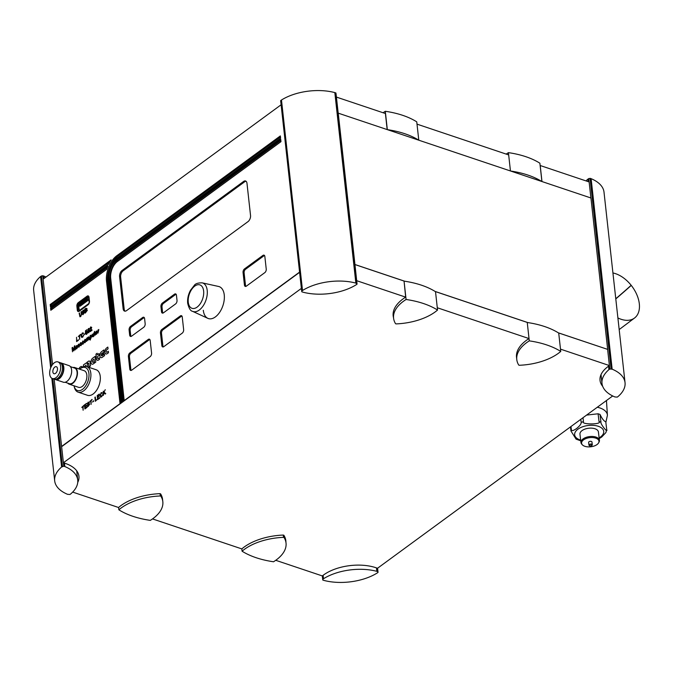 <?xml version="1.0" encoding="UTF-8"?>
<svg xmlns="http://www.w3.org/2000/svg" width="673" height="673" viewBox="0 0 673 673"><rect width="100%" height="100%" fill="white"/><g stroke="black" fill="none" stroke-linecap="round" stroke-linejoin="round"><path stroke-width="1.01" d="M357.06 284.132L356.219 284.746A41.894 21.637 -6.3 0 1 302.875 292.149L301.824 291.804L301.681 291.115L302.514 290.5A41.894 21.637 -6.3 0 1 355.857 283.097L357.06 284.132L354.949 264.514L404.692 281.221M558.304 332.815L607.66 349.388L590.944 197.988L338.191 113.14L336.029 93.64L335.877 92.95L334.826 92.605A41.894 21.637 173.7 0 0 281.482 100.008L280.649 100.622L301.681 291.115M356.909 283.451L335.877 92.95M387.168 129.544L385.402 113.527L336.407 97.08L356.682 280.691L405.668 297.138L404.061 281.129L406.088 299.485A77.227 39.892 -6.3 0 1 437.543 310.051A45.587 23.547 -6.3 0 1 396.094 323.898L395.573 323.721A45.587 23.547 -6.3 0 1 393.587 318.186A45.587 23.547 -6.3 0 1 406.088 299.485M355.857 283.097L334.826 92.605M302.514 290.5L281.482 100.008M338.233 113.106L354.949 264.514M607.66 349.388L558.464 332.908M527.649 322.56L435.263 291.535M404.456 281.188L354.907 264.539M435.103 291.434L527.893 322.603M510.445 170.95L508.679 154.933L417.008 124.143L418.783 140.161M403.909 281.221A45.587 23.547 -6.3 0 1 404.061 281.129A77.227 39.892 173.7 0 1 435.515 291.695L437.29 307.754L529.02 338.569L527.253 322.502A45.587 23.547 -6.3 0 1 527.253 322.502L529.281 340.866A77.227 39.892 -6.3 0 1 560.744 351.432A45.587 23.547 -6.3 0 1 519.295 365.271L518.765 365.094A45.587 23.547 -6.3 0 1 516.78 359.559A45.587 23.547 -6.3 0 1 529.281 340.866M527.253 322.502A77.227 39.892 173.7 0 1 558.716 333.068L560.491 349.136L609.402 365.565L607.618 349.422M590.894 197.971L589.127 181.954L540.209 165.524A45.587 23.547 -6.3 0 1 540.15 165.575M541.975 181.542L540.209 165.524M299.603 272.329L61.622 446.687L63.397 462.755L301.378 288.397M405.668 297.138A45.587 23.547 173.7 0 0 393.167 315.83A45.587 23.547 173.7 0 0 393.537 317.757M529.02 338.569A45.587 23.547 173.7 0 0 516.519 357.262A45.587 23.547 173.7 0 0 516.578 357.733M63.792 466.196L64.835 466.549A41.894 21.637 -6.3 0 1 77.723 480.017A41.894 21.637 -6.3 0 1 70.791 493.873L69.95 494.487L67.569 494.319A41.894 21.637 -6.3 0 1 54.681 480.85A41.894 21.637 -6.3 0 1 61.613 466.995L63.792 466.196L63.397 462.755M299.578 272.102L61.596 446.46L54.168 379.126A8.766 5.014 108.6 0 0 61.723 372.413A8.766 5.014 108.6 0 0 59.762 362.511L57.962 361.906A8.766 5.014 108.6 0 1 59.922 371.807A8.766 5.014 108.6 0 1 52.376 378.52A8.766 5.014 108.6 0 1 49.718 374.205A8.766 5.014 108.6 0 1 52.082 365.195A8.766 5.014 108.6 0 1 57.962 361.906M281.104 104.786L43.131 279.144L52.553 364.539M86.724 366.592L96.163 369.755A13.485 7.714 108.6 0 1 99.175 384.998A13.485 7.714 108.6 0 1 87.574 395.32L78.135 392.149A13.485 7.714 -71.4 0 0 89.745 381.827A13.485 7.714 -71.4 0 0 86.724 366.592A13.485 7.714 -71.4 0 0 80.415 368.493L79.624 369.183A12.139 6.94 108.6 0 1 88.777 372.514A12.139 6.94 108.6 0 1 83.359 388.666A12.139 6.94 108.6 0 1 74.038 385.797L74.257 386.824A13.485 7.714 -71.4 0 0 78.135 392.149M107.882 265.995A21.57 12.333 -71.4 0 0 106.662 269.368L50.82 310.278L50.568 307.982L107.882 265.995M111.154 259.879A21.57 12.333 -71.4 0 0 108.706 264.153L50.441 306.838L50.189 304.541L111.154 259.879M280.978 141.658L117.455 261.461A12.812 7.327 -71.4 0 0 110.7 278.193L124.126 399.838L122.452 401.066L109.018 279.421A15.504 8.867 108.6 0 1 117.203 259.164L280.725 139.361L280.978 141.658M280.599 138.209L117.077 258.02A16.85 9.641 -71.4 0 0 108.185 280.035L121.611 401.68L119.937 402.908L106.511 281.264A19.551 11.18 108.6 0 1 116.824 255.723L280.347 135.921L280.599 138.209M79.237 311.237A2.7 1.539 108.6 0 1 78.127 311.498A2.7 1.539 108.6 0 1 77.311 310.169L76.865 306.148A2.7 1.539 108.6 0 1 78.287 302.631L87.086 296.179A2.7 1.539 108.6 0 1 88.205 295.918A2.7 1.539 108.6 0 1 89.021 297.247L89.467 301.26A2.7 1.539 108.6 0 1 88.037 304.785L79.237 311.237M131.597 336.164A2.7 1.539 108.6 0 1 130.478 336.424A2.7 1.539 108.6 0 1 129.662 335.095L129.09 329.93A2.7 1.539 108.6 0 1 130.52 326.413L142.668 317.505A2.7 1.539 108.6 0 1 143.778 317.244A2.7 1.539 108.6 0 1 144.602 318.573L145.166 323.738A2.7 1.539 108.6 0 1 143.744 327.263L131.597 336.164M163.446 312.827A2.7 1.539 108.6 0 1 162.328 313.088A2.7 1.539 108.6 0 1 161.512 311.767L160.94 306.602A2.7 1.539 108.6 0 1 162.37 303.077L174.517 294.168A2.7 1.539 108.6 0 1 175.628 293.908A2.7 1.539 108.6 0 1 176.452 295.237L177.016 300.402A2.7 1.539 108.6 0 1 175.594 303.927L163.446 312.827M163.783 346.662A2.7 1.539 108.6 0 1 162.664 346.923A2.7 1.539 108.6 0 1 161.848 345.594L160.46 332.975A2.7 1.539 108.6 0 1 161.882 329.45L180.322 315.94A2.7 1.539 108.6 0 1 181.432 315.679A2.7 1.539 108.6 0 1 182.248 317.008L183.645 329.627A2.7 1.539 108.6 0 1 182.223 333.152L163.783 346.662M244.45 285.074L243.054 272.456A2.7 1.539 108.6 0 1 244.476 268.931L262.916 255.42A2.7 1.539 108.6 0 1 264.035 255.16A2.7 1.539 108.6 0 1 264.851 256.489L266.239 269.116A2.7 1.539 108.6 0 1 264.817 272.632L246.377 286.143A2.7 1.539 108.6 0 1 245.266 286.404A2.7 1.539 108.6 0 1 244.45 285.074L245.502 285.428A2.7 1.539 -71.4 0 0 245.847 286.412M131.723 370.15A2.7 1.539 108.6 0 1 130.612 370.411A2.7 1.539 108.6 0 1 129.788 369.082L128.4 356.463A2.7 1.539 108.6 0 1 129.822 352.938L148.262 339.428A2.7 1.539 108.6 0 1 149.372 339.167A2.7 1.539 108.6 0 1 150.188 340.496L151.585 353.115A2.7 1.539 108.6 0 1 150.163 356.64L131.723 370.15M219.137 286.614A16.85 9.641 108.6 0 1 222.906 305.66A16.85 9.641 108.6 0 1 208.403 318.573A16.85 9.641 108.6 0 1 203.296 310.27M126.507 310.648A4.719 2.7 108.6 0 1 124.564 311.103A4.719 2.7 108.6 0 1 123.134 308.781L119.584 276.645A4.719 2.7 108.6 0 1 122.074 270.479L243.609 181.441A4.719 2.7 108.6 0 1 245.552 180.978A4.719 2.7 108.6 0 1 246.983 183.308L250.533 215.436A4.719 2.7 108.6 0 1 248.043 221.602L126.507 310.648M105.754 393.671L105.224 394.041L105.737 393.671L104.189 392.224L105.737 393.671M103.97 392.788L103.322 395.455L103.962 392.78L105.224 394.041M103.272 391.148L103.314 395.446M105.249 389.701L103.482 393.133M95.036 332.142L95.154 334.75L94.548 331.385L94.094 333.244M95.305 334.616L95.137 335.255L94.893 334.489M94.548 331.385L94.674 332.395M102.717 394.513L101.657 396.75L100.748 397.02L101.64 396.742L102.708 394.513L101.556 396.313L100.428 395.354L101.236 393.049L102.481 392.906L101.194 392.586L102.489 392.906L101.244 393.049L100.445 395.354L101.573 396.313M100.748 397.02L100.033 395.648L101.194 392.586L102.489 392.906L101.194 392.586M93.682 333.135L94.001 336.046L93.673 333.127L93.034 336.357L92.571 336.239L93.042 336.357L92.487 335.743L92.571 336.239M93.64 335.852L93.017 336.837L92.235 336.643L93.009 336.837L92.235 336.643L93.009 336.837L93.623 335.844L93.673 336.273M92.319 334.128L92.226 336.635M99.326 394.033L97.198 395.589L97.644 399.602L99.831 397.995L99.781 397.524L97.98 398.845L97.829 397.474L99.402 395.808L97.837 397.482L97.989 398.837M99.789 397.524L97.644 399.602M99.385 394.504L97.652 395.774L97.787 396.994L97.644 395.774L99.377 394.504M85.185 342.574L84.52 342.75L85.177 342.565L86.001 340.277L85.185 342.574L84.016 341.775L84.84 339.529L86.009 340.277L84.84 339.529L85.513 339.352M97.131 399.476L95.347 401.293L97.122 399.468L95.675 400.528L95.288 396.986L94.893 397.272L95.339 401.293M95.288 396.986L95.684 400.519M83.889 342.364L83.132 344.08L83.889 342.364L83.073 343.667L82.358 342.986L82.855 341.421L83.738 341.329L82.804 341.034L83.755 341.337L82.863 341.43L82.375 342.994L83.09 343.676M83.132 344.08L82.493 344.248L83.124 344.071L81.988 343.272L82.787 341.034L83.738 341.329L82.787 341.034M93.656 401.234L92.529 402.042L93.589 400.738L93.64 401.226M80.659 343.037L80.306 343.895L80.651 343.037L81.181 343.18M80.777 343.819L81.753 344.096L80.794 343.819L81.753 344.096L80.996 345.644L79.978 345.384L80.979 345.644L81.736 344.096L80.297 343.886M80.996 345.644L79.978 345.384L80.996 345.644M81.248 344.231L80.937 345.241L80.314 345.039L80.945 345.241L79.969 345.375M80.592 342.658L81.526 342.851L80.583 342.65L81.526 342.851L80.583 342.65L79.885 344.063M92.075 399.863L91.107 400.578L91.107 404.406L91.091 400.57L92.066 399.863M90.704 400.864L89.736 401.562L90.704 400.856L91.099 404.397M78.606 344.542L78.245 345.392L78.598 344.542L79.128 344.677M78.741 345.325L79.7 345.602L78.943 347.15L77.925 346.881L78.943 347.15L79.692 345.594L78.733 345.316L79.7 345.602L78.245 345.392M79.195 345.737L77.849 345.569L79.195 345.737L78.884 346.746L78.261 346.545L78.892 346.746M78.808 345.846L77.849 345.569L78.808 345.846M78.539 344.155L79.473 344.357L78.531 344.155L79.473 344.357L78.531 344.155L77.841 345.569M89.055 402.824L88.256 402.58L87.784 403.951L88.247 402.58L89.416 402.513L88.247 402.58M89.097 403.59L89.702 404.204L88.054 406.526L89.694 404.195L89.088 403.581L89.702 404.204L89.088 403.581L87.784 403.951M88.929 404.204L87.784 404.557L89.324 404.515L88.929 404.204L89.324 404.515L88.676 405.735L87.7 405.44L88.685 405.735L87.339 405.752L87.801 406.509M87.784 404.557L87.263 403.985L87.776 404.557M88.945 328.449L88.373 328.601L89.568 329.955L88.836 332.706L88.121 332.782L88.836 332.706L89.551 329.955L88.373 328.601L87.641 331.352L88.113 332.773L88.828 332.698L88.113 332.773M86.708 405.634L85.084 406.829L85.235 408.183L85.076 406.82L86.699 405.634M87.036 406.871L84.899 408.948L87.078 407.342L87.027 406.862L85.227 408.183M86.657 405.163L85.025 406.349L84.891 405.121L86.573 403.371L84.899 405.121L85.034 406.341M86.926 331.436L86.321 331.579L87.389 332.218L86.548 334.38L85.479 333.951L86.531 334.38L87.246 333.328L87.381 332.21L86.321 331.579L85.791 332.235L85.833 331.04L86.952 329.72L85.841 331.049L85.808 332.218M86.548 334.38L85.479 333.951L86.548 334.38M87.01 332.546L86.287 332.092L87.002 332.538L86.489 333.976L85.841 333.631L86.497 333.985L85.463 333.951M86.287 332.092L85.437 333.059L86.27 332.083L87.002 332.538M84.1 405.71L83.132 406.416L83.132 410.244L83.124 406.416L84.091 405.701M82.737 406.711L81.778 407.409L82.729 406.694L83.124 410.244M85.109 333.522L84.041 334.826M98.754 330.014L97.98 333.127L98.738 330.014M98.822 329.467L98.031 330.384M83.755 334.977L82.686 337.207L83.746 334.969L82.594 336.769L81.467 335.81L82.266 333.505L83.511 333.362L82.224 333.042L83.528 333.371L82.283 333.514L81.475 335.819L82.602 336.778M81.77 337.476L81.071 336.105L82.224 333.042L83.528 333.371L83.048 332.824M90.628 335.297L91.696 336.138L90.939 338.359L90.342 338.401L90.493 339.815L90.333 338.393L90.931 338.351L90.342 338.401L90.931 338.351L91.688 336.13L90.619 335.297L90.056 336.164M91.183 335.154L90.619 335.297M79.658 335.533L79.658 339.36L79.641 335.524L80.617 334.817L79.641 335.524M79.254 335.819L78.287 336.517L79.254 335.81L79.65 339.352M80.567 334.338L78.287 336.517M88.466 337.35L88.912 337.787L88.466 337.35L87.86 340.546L88.449 337.35L89.114 339.621M87.204 338.275L87.641 338.654L87.204 338.275L86.598 341.472L87.196 338.267L87.852 340.538M88.5 336.862L89.265 337.358L88.483 336.862L89.265 337.358L88.483 336.862L86.64 338.704M87.238 337.787L87.894 337.854L87.238 337.787M89.265 337.358L89.484 339.36L89.248 337.358M78.447 340.244L76.604 341.581L78.438 340.235M76.562 337.282L76.604 341.581M75.999 347.798L77.572 346.637L76.428 345.695L77.572 346.511L75.999 347.798L76.747 348.32M77.622 347.1L76.789 348.723L76.099 348.917L77.614 347.1L76.739 348.32L75.982 347.798L76.739 348.32M77.05 345.527L76.428 345.695L75.603 347.966L76.789 348.723M87.364 310.312L85.261 313.096L87.355 310.303L86.691 309.74L87.355 310.303M85.934 308.276L87.019 308.587L86.699 309.74L87.01 308.587L85.917 308.268L87.019 308.587L85.917 308.268L84.823 309.075L85.261 313.096M75.309 349.741L74.854 345.72L75.3 349.733M74.56 346.696L73.736 350.894L74.56 346.645L74.93 350.01M72.507 348.126L72.499 351.786L72.499 348.092L73.727 350.894M72.65 347.344L73.87 350.17L72.642 347.344L72.053 347.773L72.499 351.786M83.183 310.716L82.729 312.095L83.174 310.716L83.99 310.96M84.016 311.717L84.638 312.339L84.032 311.725L84.638 312.339L82.989 314.661L84.621 312.331L84.016 311.717L82.72 312.087M84.352 310.648L83.94 309.992L84.352 310.648L83.107 310.253L82.19 312.121L82.703 312.693L84.26 312.651L83.603 313.87L82.636 313.576L83.612 313.87L82.274 313.887L82.745 314.644M83.856 312.339L82.72 312.693L82.207 312.129L82.703 312.693L82.19 312.121M91.343 327.625L90.712 327.339L89.846 328.777L90.704 327.339L91.335 327.625L90.089 331.696L92.033 330.283L90.089 331.696M90.678 326.927L91.713 327.372L90.552 330.864L91.705 327.364L90.67 326.918L91.713 327.372L90.67 326.918L89.846 328.777M91.991 329.812L90.544 330.855M81.467 311.549L81.719 313.862L81.458 311.54L81.063 311.826L81.324 314.148L80.676 316.007L79.793 315.267L79.54 312.945L79.801 315.267L80.684 316.016L80.146 316.167M81.719 313.862L80.768 316.47L80.062 316.764L80.76 316.47L81.711 313.862M81.887 366.549L81.879 366.549A3.634 2.078 108.6 0 1 81.887 366.549A3.634 2.078 108.6 0 1 82.543 367.054A3.634 2.078 -71.4 0 0 81.879 366.549A3.634 2.078 -71.4 0 0 78.892 368.939M95.145 356.396L95.776 362.091L94.464 363.058L95.768 362.091L95.137 356.396L92.866 358.053A3.348 1.91 -71.4 0 0 90.99 361.376A3.348 1.91 -71.4 0 0 91.974 364.169A3.348 1.91 108.6 0 1 91.982 364.169A3.348 1.91 -71.4 0 0 93.488 363.74A3.348 1.91 108.6 0 1 91.991 364.169L91.974 364.169M94.018 359.18L92.95 359.962A1.296 0.74 -71.4 0 0 92.327 361.25A1.296 0.74 -71.4 0 0 92.714 362.251A1.296 0.74 108.6 0 1 92.31 361.25A1.296 0.74 108.6 0 1 92.941 359.954L94.018 359.163L94.447 363.05M93.942 361.594L94.136 363.277L93.505 363.74L94.127 363.277L93.942 361.594L93.11 362.2A1.296 0.74 108.6 0 1 92.706 362.242M102.843 352.686L101.993 353.3A1.396 0.799 -71.4 0 0 101.253 354.688A1.396 0.799 -71.4 0 0 101.665 355.832M104.399 354.116L104.567 355.638L102.321 357.287A3.348 1.918 108.6 0 1 100.925 357.615L100.925 357.615A3.348 1.918 -71.4 0 0 102.304 357.279L104.559 355.638L104.391 354.116L102.246 355.681A1.396 0.799 108.6 0 1 101.657 355.824A1.396 0.799 108.6 0 1 101.236 354.688A1.396 0.799 108.6 0 1 101.985 353.3L102.843 352.669L102.279 355.176L103.558 354.242L102.288 355.184M103.936 349.935L103.575 354.242L103.928 349.926L101.707 351.55A3.348 1.918 -71.4 0 0 99.915 354.89A3.348 1.918 -71.4 0 0 100.916 357.615L100.916 357.615M86.674 363.184L86.657 363.176A2.936 1.683 108.6 0 1 86.674 363.184A2.936 1.683 108.6 0 1 87.549 364.547L87.818 366.953L87.54 364.547A2.936 1.683 -71.4 0 0 86.657 363.176A2.936 1.683 -71.4 0 0 85.412 363.496L83.41 364.959L83.595 366.625M85.959 365.128L84.874 366.373L85.959 365.119L86.22 366.449M99.604 359.239L98.443 360.08A2.86 1.632 108.6 0 1 97.358 360.299A2.86 1.632 108.6 0 1 97.349 360.299A2.86 1.632 -71.4 0 0 98.435 360.08L99.596 359.231L99.436 357.775L99.596 359.231M97.164 353.283L97.333 354.78L97.156 353.283L95.953 354.158L96.475 358.852A2.86 1.632 -71.4 0 0 97.341 360.291L97.358 360.299M98.981 353.586L99.175 355.361L97.535 356.564L97.72 358.213A0.883 0.505 -71.4 0 0 97.98 358.659A0.883 0.505 108.6 0 1 97.703 358.213L97.526 356.555L99.167 355.361L98.965 353.577L97.324 354.789M88.6 363.176L87.97 363.563L88.727 363.403L89.114 366.945L90.535 365.902L90.14 362.36L90.544 365.902L89.114 366.945M89.4 361.065L89.391 361.056A2.465 1.405 108.6 0 1 89.4 361.065A2.465 1.405 108.6 0 1 90.157 362.368A2.465 1.405 -71.4 0 0 89.391 361.056A2.465 1.405 -71.4 0 0 88.474 361.233L86.809 362.453A7.041 4.03 108.6 0 1 87.953 363.563L87.953 363.563M107.84 347.075L108.05 348.85L106.99 349.632A1.422 0.816 -71.4 0 0 106.141 351.028A1.422 0.816 -71.4 0 0 106.544 352.265A1.422 0.816 108.6 0 1 106.124 351.028A1.422 0.816 108.6 0 1 106.973 349.632L108.042 348.85L107.84 347.075L106.645 347.958A3.323 1.901 -71.4 0 0 104.879 351.264A3.323 1.901 -71.4 0 0 105.871 353.956L105.88 353.956A3.323 1.901 -71.4 0 0 107.268 353.619A3.323 1.901 108.6 0 1 105.88 353.956L105.871 353.956M108.328 351.256L108.488 352.736L107.276 353.619L108.479 352.728L108.319 351.247L107.175 352.088A1.422 0.816 108.6 0 1 106.536 352.265M96.256 331.183L97.4 332.126L95.81 333.286L96.567 333.8M97.425 332.58L95.919 334.397L97.425 332.58L96.55 333.8L95.802 333.278L97.383 332.117L96.239 331.175L95.423 333.446L96.601 334.203M96.87 331.015L96.239 331.175M107.268 267.56L51.619 308.335L50.568 307.982M51.619 308.335L51.754 309.597M109.867 261.94L51.241 304.894L50.189 304.541M51.241 304.894L51.375 306.148M280.843 140.396L118.255 259.517A15.504 8.867 -71.4 0 0 110.069 279.775L123.386 400.385M280.464 136.956L117.876 256.077A19.551 11.18 -71.4 0 0 107.554 281.617L120.871 402.227M78.405 311.54A2.7 1.539 108.6 0 1 77.832 310.346L77.395 306.324A2.7 1.539 108.6 0 1 78.817 302.8L87.616 296.356A2.7 1.539 108.6 0 1 88.449 296.044M144.249 317.589A2.7 1.539 -71.4 0 0 143.719 317.858L131.563 326.767A2.7 1.539 -71.4 0 0 130.141 330.283L130.713 335.448A2.7 1.539 -71.4 0 0 131.058 336.433M176.099 294.261A2.7 1.539 -71.4 0 0 175.569 294.522L163.413 303.43A2.7 1.539 -71.4 0 0 161.991 306.955L162.563 312.112A2.7 1.539 -71.4 0 0 162.908 313.096M181.895 316.024A2.7 1.539 -71.4 0 0 181.365 316.293L162.925 329.804A2.7 1.539 -71.4 0 0 161.503 333.32L162.9 345.947A2.7 1.539 -71.4 0 0 163.253 346.932M264.497 255.504A2.7 1.539 -71.4 0 0 263.967 255.774L245.527 269.284A2.7 1.539 -71.4 0 0 244.106 272.809L245.502 285.428M149.835 339.512A2.7 1.539 -71.4 0 0 149.305 339.781L130.873 353.291A2.7 1.539 -71.4 0 0 129.443 356.808L130.84 369.435A2.7 1.539 -71.4 0 0 131.193 370.419M246.049 181.256A4.719 2.7 -71.4 0 0 244.661 181.794L123.125 270.832A4.719 2.7 -71.4 0 0 120.635 276.998L124.185 309.126A4.719 2.7 -71.4 0 0 125.119 311.187M94.346 333.051L95.129 335.255L94.531 334.725M101.556 396.313L100.942 396.464M101.244 393.049L102.111 393.31M99.411 395.817L97.778 397.003M84.386 341.505L84.891 339.932L85.631 340.572L85.135 342.162L84.386 341.505L85.143 342.17L84.386 341.505L84.899 339.941L85.631 340.572L84.891 339.932M82.863 341.43L83.402 341.665M93.597 400.738L92.529 402.042M92.024 399.392L89.736 401.562M78.884 346.746L77.917 346.881M89.425 402.513L88.18 402.118L87.263 403.985M88.735 328.937L89.181 330.224L88.777 332.294L88.012 331.082L88.054 329.593L88.727 328.937M88.424 329.013L88.028 331.082L88.474 332.369M86.581 403.379L84.445 404.927L84.891 408.948M86.96 329.72L85.496 330.788L85.437 333.059M84.049 405.23L81.77 407.409M97.972 329.98L97.972 333.127M82.283 333.514L83.149 333.774M82.594 336.769L81.98 336.929M90.022 335.819L90.123 340.075M90.636 335.709L90.182 337.291L90.872 337.972L90.174 337.282L90.628 335.709L91.309 336.407L90.527 338.048M86.598 338.326L86.59 341.463M87.885 337.854L87.229 337.779M78.396 339.764L76.941 340.824M75.956 347.377L76.47 346.099L77.151 346.511L75.956 347.377L76.949 346.057M76.958 346.057L76.47 346.099M85.597 312.331L85.446 310.951L86.952 310.598L85.597 312.331L85.446 310.951M86.136 310.463L86.952 310.598L85.463 310.96M85.395 310.48L85.261 309.269L86.632 308.932L85.395 310.48L85.261 309.269L86.632 308.932L85.85 308.84M74.871 345.72L74.341 346.099L73.853 350.17M90.712 327.339L91.335 327.625M79.549 312.953L79.145 313.231L79.927 316.747M99.444 357.775L98.359 358.558A0.883 0.505 108.6 0 1 97.972 358.659M96.55 333.8L95.81 333.286M95.776 332.857L96.769 331.537L96.962 331.991L95.776 332.857M96.298 331.579L96.769 331.537L95.785 332.866M43.139 279.135L42.761 275.703L40.59 276.502A41.894 21.637 173.7 0 0 33.65 290.349L54.681 480.85M62.454 466.381L52.772 378.655M51.409 366.322L41.423 275.888M45.991 277.04A41.894 21.637 173.7 0 0 43.804 276.056L42.761 275.703M44.073 278.445L43.804 276.056M64.835 466.549L64.457 463.108L63.413 462.755M77.732 482.448A37.452 19.349 173.7 0 0 78.934 476.232A37.452 19.349 173.7 0 0 64.448 463.108M322.661 579.36L323.503 578.746A41.894 21.637 -6.3 0 1 376.846 571.343L377.898 571.697L378.041 572.378L377.208 572.992A41.894 21.637 -6.3 0 1 323.856 580.395L322.813 580.05L322.283 575.92L275.737 560.298M285.924 542.118A45.587 23.547 173.7 0 0 285.857 540.798A45.587 23.547 173.7 0 0 283.871 535.262L283.274 535.06A45.587 23.547 -6.3 0 0 241.826 548.907L152.527 518.917M118.608 507.45L118.869 509.814A45.587 23.547 -6.3 0 1 160.317 495.976L160.839 496.152A45.587 23.547 -6.3 0 1 162.824 501.688L162.572 499.391A45.587 23.547 -6.3 0 0 160.586 493.856L159.997 493.662A45.587 23.547 173.7 0 0 118.549 507.501L72.676 492.098M61.613 466.995L51.821 378.268M50.677 367.904L40.59 276.502M609.772 369.014L612.152 369.183A41.894 21.637 -6.3 0 1 625.04 382.651A41.894 21.637 -6.3 0 1 618.1 396.498L617.267 397.112L614.878 396.944A41.894 21.637 -6.3 0 1 601.999 383.484A41.894 21.637 -6.3 0 1 608.93 369.628L609.772 369.014L609.393 365.574L608.56 366.179A37.452 19.349 173.7 0 0 600.03 380.38A37.452 19.349 173.7 0 0 602.714 386.378M611.101 368.829L590.07 178.328L587.899 179.127A41.894 21.637 173.7 0 0 586.015 180.902M589.119 181.946L588.74 178.513M625.04 382.651L604.009 192.15A41.894 21.637 173.7 0 0 591.121 178.682L590.07 178.328M612.152 369.183L591.121 178.682M612.699 395.96L377.528 568.256L376.476 567.903A37.452 19.349 173.7 0 0 323.107 575.314L322.283 575.92M608.93 369.628L608.552 366.188M588.177 181.634L587.899 179.127M323.503 578.746L323.116 575.306M376.846 571.343L376.468 567.903M377.898 571.697L377.511 568.256M378.041 572.378L377.587 568.214M387.564 129.679A77.227 39.892 -6.3 0 1 418.631 140.11M387.32 129.595L385.301 111.281A77.227 39.892 173.7 0 1 416.755 121.847L417.008 124.143M385.301 111.281A45.587 23.547 173.7 0 0 383.097 112.753M510.689 171.035A77.227 39.892 -6.3 0 1 541.757 181.466M506.222 154.109A45.587 23.547 173.7 0 1 508.426 152.636A77.227 39.892 173.7 0 1 539.881 163.203L541.908 181.517M508.426 152.636L508.679 154.933M437.29 307.754L437.543 310.051M560.491 349.136L560.744 351.432M160.065 493.679L160.317 495.976M162.824 501.688A45.587 23.547 -6.3 0 1 150.323 520.38A77.227 39.892 -6.3 0 1 118.869 509.814M160.586 493.856L160.839 496.152M273.532 561.77A77.227 39.892 -6.3 0 1 242.078 551.204A45.587 23.547 -6.3 0 1 283.526 537.357L284.048 537.534A45.587 23.547 -6.3 0 1 286.033 543.069A45.587 23.547 -6.3 0 1 273.532 561.77M241.826 548.907L242.078 551.204M283.796 535.237L284.048 537.534M283.274 535.06L283.526 537.357M78.228 305.71A1.346 0.774 108.6 0 1 78.943 303.952L87.742 297.5A1.346 0.774 108.6 0 1 88.298 297.373A1.346 0.774 108.6 0 1 88.71 298.038L89.147 302.051A1.346 0.774 108.6 0 1 88.441 303.817L79.641 310.261A1.346 0.774 108.6 0 1 79.078 310.396A1.346 0.774 108.6 0 1 78.674 309.731L78.228 305.71L78.749 305.887L79.195 309.908A1.346 0.774 -71.4 0 0 79.372 310.396M88.533 297.55A1.346 0.774 -71.4 0 0 88.264 297.676L79.464 304.129A1.346 0.774 -71.4 0 0 78.749 305.887M87.784 300.023L87.692 299.157L88.306 300.2L80.079 306.232L79.549 306.055L87.784 300.023L88.306 300.2M87.692 299.157L79.456 305.189L79.549 306.055M72.953 367.5A8.766 5.014 108.6 0 1 74.753 367.542L84.175 370.714A8.766 5.014 108.6 0 1 86.136 380.615A8.766 5.014 108.6 0 1 78.59 387.328L69.168 384.165A8.766 5.014 108.6 0 1 67.704 383.105M74.753 367.542A8.766 5.014 108.6 0 1 76.714 377.452A8.766 5.014 108.6 0 1 69.168 384.165M70.413 366.65L74.577 368.047A8.227 4.711 108.6 0 1 76.419 377.351A8.227 4.711 108.6 0 1 69.336 383.66L65.172 382.256M60.427 362.831A8.766 5.014 108.6 0 1 61.15 362.974L68.949 365.599A8.766 5.014 108.6 0 1 70.909 375.5A8.766 5.014 108.6 0 1 63.371 382.214L55.565 379.597A8.766 5.014 108.6 0 1 54.9 379.269M61.15 362.974A8.766 5.014 108.6 0 1 63.111 372.884A8.766 5.014 108.6 0 1 55.565 379.597M61.201 363.538A8.253 4.719 108.6 0 1 62.833 372.792A8.253 4.719 108.6 0 1 55.952 379.177M52.864 371.9A3.71 2.12 108.6 0 1 53.865 368.089A3.71 2.12 108.6 0 1 56.347 366.701A3.71 2.12 108.6 0 1 57.18 370.89A3.71 2.12 108.6 0 1 53.991 373.725A3.71 2.12 108.6 0 1 52.864 371.9M582.995 417.723L583.466 421.651C580.479 424.756 602.756 424.596 599.029 421.542L598.087 413.786L586.578 415.098M598.087 413.786A18.011 9.447 -6.9 0 1 600.022 414.442C602.192 418.934 604.102 421.357 605.767 421.702L606.701 429.458C608.325 434.11 600.089 423.704 600.955 422.19L600.022 414.442M580.757 440.84L576.071 439.141L570.99 431.031L570.485 426.884M599.231 438.611L601.738 437.004L605.919 432.537L606.701 429.458M570.99 431.031A18.011 9.447 -6.9 0 1 571.36 429.711C571.545 431.183 573.287 430.804 576.568 428.55C579.806 425.9 581.337 423.83 581.169 422.333L580.807 419.321M571.36 429.711L570.973 426.522M582.355 444.819L581.775 444.188A9.304 4.879 -6.9 0 1 580.959 442.54L579.958 434.211A9.304 4.879 -6.9 0 1 588.606 428.247A9.304 4.879 -6.9 0 1 598.423 431.982L599.433 440.31A9.304 4.879 -6.9 0 1 599.037 442.102L598.617 442.851A8.766 4.602 173.1 0 0 594.368 437.77A8.766 4.602 173.1 0 0 583.474 439.923A8.766 4.602 173.1 0 0 582.355 444.819A8.766 4.602 173.1 0 0 597.102 444.5A8.766 4.602 173.1 0 0 598.617 442.851M580.959 442.54A9.304 4.879 -6.9 0 1 589.607 436.575A9.304 4.879 -6.9 0 1 599.433 440.31M591.895 445.417A1.683 0.883 173.1 0 0 592.29 444.744C591.39 446.056 590.271 446.191 588.951 445.147L588.614 442.413A1.683 0.883 -6.9 0 1 588.976 441.774A1.683 0.883 -6.9 0 1 590.793 441.32A1.683 0.883 -6.9 0 1 591.962 442.01L592.29 444.744A1.683 0.883 173.1 0 0 591.121 444.054A1.683 0.883 173.1 0 0 589.312 444.508A1.683 0.883 173.1 0 0 588.951 445.147A1.683 0.883 173.1 0 0 589.498 445.703M617.898 317.95A26.97 17.002 53.1 0 0 634.53 318.026A26.97 17.002 53.1 0 0 631.249 285.394A26.97 17.002 53.1 0 0 631.165 285.285A26.97 17.002 53.1 0 0 612.926 272.969M615.795 298.913A136.182 4.534 -38.5 0 0 620.035 295.27A136.182 4.534 -38.5 0 0 631.249 285.394L615.778 298.762A136.182 4.534 -38.5 0 0 619.951 295.161A136.182 4.534 -38.5 0 0 631.165 285.285M218.565 286.462A16.85 9.641 108.6 0 1 222.906 305.66A16.85 9.641 108.6 0 1 207.856 318.354L192.571 311.321A15.05 8.606 -71.4 0 0 206.014 299.99A15.05 8.606 -71.4 0 0 202.136 282.845L218.565 286.462M118.255 259.517L117.203 259.164M110.069 279.775L109.018 279.421M117.876 256.077L116.824 255.723M107.554 281.617L106.511 281.264M87.616 296.356L87.086 296.179M143.719 317.858L142.668 317.505M131.563 326.767L130.52 326.413M130.141 330.283L129.09 329.93M130.713 335.448L129.662 335.095M175.569 294.522L174.517 294.168M163.413 303.43L162.37 303.077M161.991 306.955L160.94 306.602M162.563 312.112L161.512 311.767M181.365 316.293L180.322 315.94M162.925 329.804L161.882 329.45M161.503 333.32L160.46 332.975M162.9 345.947L161.848 345.594M263.967 255.774L262.916 255.42M245.527 269.284L244.476 268.931M244.106 272.809L243.054 272.456M149.305 339.781L148.262 339.428M130.873 353.291L129.822 352.938M129.443 356.808L128.4 356.463M130.84 369.435L129.788 369.082M244.661 181.794L243.609 181.441M123.125 270.832L122.074 270.479M120.635 276.998L119.584 276.645M124.185 309.126L123.134 308.781M78.817 302.8L78.287 302.631M77.395 306.324L76.865 306.148M77.832 310.346L77.311 310.169M87.742 297.5L88.264 297.676M78.943 303.952L79.464 304.129M78.674 309.731L79.195 309.908M597.304 407.241A20.24 10.617 -6.9 0 1 607.416 415.249L606.449 400.536M600.955 422.19A18.011 9.447 173.1 0 0 599.029 421.542M583.466 421.651A18.011 9.447 173.1 0 0 581.169 422.333M580.664 440.1A14.638 7.681 -6.9 0 1 577.527 429.492A14.638 7.681 -6.9 0 1 598.087 426.211A14.638 7.681 -6.9 0 1 600.577 436.92A14.638 7.681 -6.9 0 1 599.138 437.871M589.548 444.803A1.413 0.74 -6.9 0 1 591.962 444.786A1.413 0.74 -6.9 0 1 590.44 445.93A1.413 0.74 -6.9 0 1 589.548 444.803M188.263 302.236A12.366 7.067 108.6 0 1 198.779 284.679A12.366 7.067 108.6 0 1 200.79 302.9A12.366 7.067 108.6 0 1 188.263 302.236M77.723 480.017L76.705 470.814M601.999 383.484L601.014 374.617M393.116 313.879L393.587 318.186M516.477 356.799L516.78 359.559M285.638 539.502L286.033 543.069M52.376 378.52L54.177 379.126M605.86 422.493L607.416 415.249M619.177 329.568L634.53 318.026M202.136 282.845C197.955 282.803 195.305 283.686 194.203 285.503L190.552 290.198C188.247 294.463 187.287 298.812 187.674 303.237C188.92 308.352 190.552 311.044 192.571 311.321"/></g></svg>
